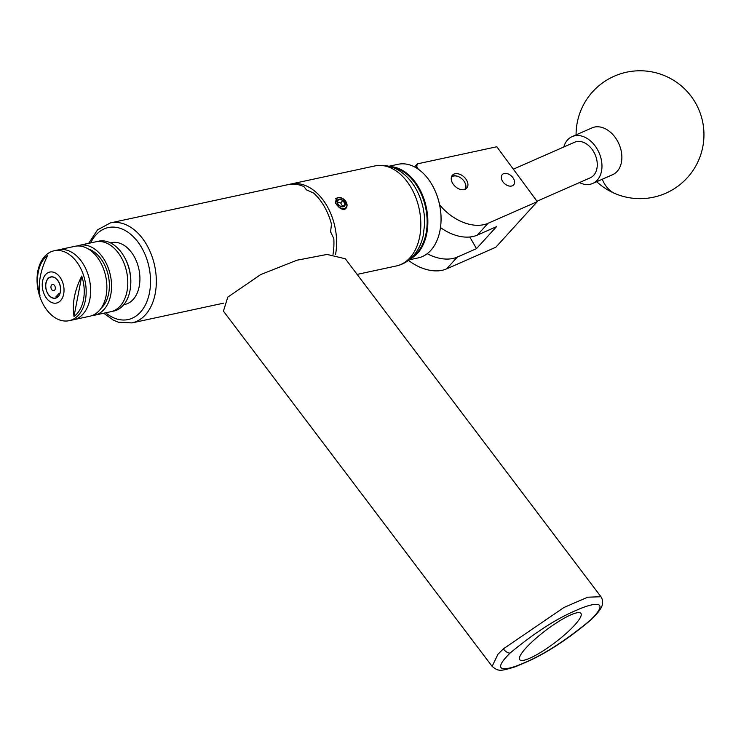 <?xml version="1.0" encoding="UTF-8"?>
<svg xmlns="http://www.w3.org/2000/svg" width="741" height="741" viewBox="0 0 741 741"><rect width="100%" height="100%" fill="white"/><g stroke="black" fill="none" stroke-linecap="round" stroke-linejoin="round"><path stroke-width="1.11" d="M511.54 186.047A7.651 5.122 42.3 0 0 513.587 184.907A7.651 5.122 42.3 0 0 512.54 177.21A7.651 5.122 42.3 0 0 504.315 173.487A7.651 5.122 42.3 0 0 502.268 174.617A7.651 5.122 42.3 0 0 503.306 182.323A7.651 5.122 42.3 0 0 511.54 186.047M464.144 189.603A9.652 6.474 42.3 0 0 466.719 188.177A9.652 6.474 42.3 0 0 465.413 178.451A9.652 6.474 42.3 0 0 455.03 173.755A9.652 6.474 42.3 0 0 452.445 175.191A9.652 6.474 42.3 0 0 453.751 184.907A9.652 6.474 42.3 0 0 464.144 189.603M418.332 169.207L416.701 166.373L415.664 167.512M439.598 204.757A40.922 27.436 42.3 0 0 488.069 223.291L537.281 201.645L495.803 247.244L446.591 268.881A40.922 27.436 -137.7 0 1 408.458 260.369M537.281 201.645L496.803 146.755L417.35 163.872L416.701 166.373M427.205 253.681A40.922 27.436 42.3 0 0 457.345 257.062L476.5 248.633L496.479 226.681L477.315 235.11A40.922 27.436 -137.7 0 1 440.478 227.561M476.5 248.633L469.813 237M414.58 166.92L417.35 163.872M510.16 652.988C489.421 673.393 506.548 670.67 523.378 663.176C543.366 654.933 565.744 640.557 590.521 620.05C611.232 599.664 593.995 602.442 577.267 609.899C557.334 618.105 534.965 632.471 510.16 652.988A6.391 2.927 46.9 0 1 503.324 648.884L564.049 607.435L587.733 597.2L600.951 596.727L345.297 258.757L327.059 254.441L296.984 260.202L260.73 274.559L227.765 297.15L223.439 311.155L492.126 666.363L497.933 654.303L503.324 648.884M569.468 615.484A38.365 7.651 142.9 0 0 534.77 639.372A38.365 7.651 142.9 0 0 519.719 659.685A38.365 7.651 142.9 0 0 531.167 657.591A38.365 7.651 142.9 0 0 565.865 633.703A38.365 7.651 142.9 0 0 580.916 613.4A38.365 7.651 142.9 0 0 569.468 615.484M563.762 147.005A25.574 18.182 66.3 0 1 572.108 136.631L592.003 127.878A25.574 18.182 66.3 0 1 603.971 128.137A25.574 18.182 66.3 0 1 621.801 159.389A25.574 18.182 66.3 0 1 612.594 174.7L592.698 183.453A25.574 18.182 66.3 0 1 579.406 182.592M572.108 136.631A25.574 18.182 66.3 0 1 592.652 142.985A25.574 18.182 66.3 0 1 601.905 168.142A25.574 18.182 66.3 0 1 592.698 183.453M412.311 256.97A47.368 31.696 -102.2 0 0 427.057 218.604A47.368 31.696 -102.2 0 0 393.054 167.568M390.461 166.669A47.878 32.039 77.8 0 1 427.779 218.576A47.878 32.039 77.8 0 1 410.319 258.859M432.022 184.759A47.368 31.696 77.8 0 1 432.086 184.861A47.368 31.696 77.8 0 1 440.997 215.603A47.368 31.696 77.8 0 1 440.756 225.144A47.368 31.696 77.8 0 1 440.747 225.255M409.125 259.85L418.239 257.896A47.878 32.039 -102.2 0 0 440.738 225.375A47.878 32.039 -102.2 0 0 440.969 215.733A47.878 32.039 -102.2 0 0 431.966 184.657A47.878 32.039 -102.2 0 0 398.074 164.289L388.96 166.253M464.672 189.464A9.003 6.039 42.3 0 0 465.024 189.011A9.003 6.039 42.3 0 0 464.524 181.98A9.003 6.039 42.3 0 0 458.818 176.793A9.003 6.039 42.3 0 0 451.352 177.349M451.593 176.553A9.513 6.382 -137.7 0 1 458.605 176.701A9.513 6.382 -137.7 0 1 458.716 176.747M464.579 182.082A9.513 6.382 -137.7 0 1 464.635 182.184A9.513 6.382 -137.7 0 1 465.441 189.15M536.975 201.246L590.225 177.831A19.433 13.82 -113.7 0 0 592.105 149.367A19.433 13.82 -113.7 0 0 574.581 142.244L513.328 169.18M123.784 304.681L124.859 304.449A31.613 21.156 -102.2 0 0 139.91 277.588A31.613 21.156 -102.2 0 0 123.256 244.826A31.613 21.156 -102.2 0 0 111.548 242.65L110.474 242.881M124.386 257.09A33.706 22.554 77.8 0 1 124.451 257.201A33.706 22.554 77.8 0 1 124.516 257.312A33.706 22.554 77.8 0 1 130.629 285.869L130.536 286.804A35.753 23.925 -102.2 0 0 124.053 256.506A35.753 23.925 -102.2 0 0 123.988 256.395A35.753 23.925 -102.2 0 0 98.673 241.177L95.7 241.825A35.753 23.925 77.8 0 1 121.079 257.146A35.753 23.925 77.8 0 1 110.752 311.729A35.753 23.925 -102.2 0 0 127.776 281.348A35.753 23.925 -102.2 0 0 108.936 244.289A35.753 23.925 -102.2 0 0 95.7 241.825L79.463 245.317A35.753 23.925 -102.2 0 0 77.157 246.003M92.143 315.555A35.753 23.925 -102.2 0 0 94.515 315.221L113.725 311.081A35.753 23.925 -102.2 0 0 130.536 286.804M94.515 315.221A35.753 23.925 -102.2 0 0 111.539 284.84A35.753 23.925 -102.2 0 0 92.699 247.781A35.753 23.925 -102.2 0 0 79.463 245.317M69.135 320.686L73.6 319.732A35.753 23.925 -102.2 0 0 90.624 289.694A35.753 23.925 -102.2 0 0 72.248 252.57A35.753 23.925 -102.2 0 0 58.539 249.828A35.753 23.925 -102.2 0 1 71.775 252.292A35.753 23.925 -102.2 0 1 90.624 289.351A35.753 23.925 -102.2 0 1 73.6 319.732L89.837 316.231A35.753 23.925 -102.2 0 0 106.861 285.85A35.753 23.925 -102.2 0 0 88.022 248.791A35.753 23.925 -102.2 0 0 74.776 246.327L54.084 250.782A35.753 23.925 -102.2 0 0 37.05 280.83A35.753 23.925 -102.2 0 0 55.436 317.945A35.753 23.925 -102.2 0 0 69.135 320.686A35.753 23.925 -102.2 0 0 86.169 290.648A35.753 23.925 -102.2 0 0 67.783 253.524A35.753 23.925 -102.2 0 0 54.084 250.782M100.961 308.423A32.585 21.804 -102.2 0 0 108.844 278.616A32.585 21.804 -102.2 0 0 92.19 250.671A32.585 21.804 -102.2 0 0 88.133 248.865M51.259 297.382A10.893 7.29 -102.2 0 0 55.436 298.215A10.893 7.29 -102.2 0 0 60.623 289.064A10.893 7.29 -102.2 0 0 55.019 277.745A10.893 7.29 -102.2 0 0 50.842 276.912A10.893 7.29 -102.2 0 0 45.655 286.063A10.893 7.29 -102.2 0 0 51.259 297.382M39.986 295.742C37.921 283.238 40.505 269.78 47.73 255.349A34.012 22.758 -102.2 0 0 39.986 295.742M55.871 273.281A15.857 10.606 -102.2 0 0 42.589 281.145A15.857 10.606 -102.2 0 0 50.397 301.846A15.857 10.606 -102.2 0 0 63.68 293.982A15.857 10.606 -102.2 0 0 55.871 273.281M81.751 276.06C74.526 290.481 71.942 303.949 74.007 316.444A34.012 22.758 -102.2 0 0 81.751 276.06L74.007 316.444M342.796 206.73A46.581 31.168 -102.2 0 0 341.749 204.84A46.581 31.168 -102.2 0 0 340.628 202.978L342.944 200.431A4.613 3.094 42.3 0 0 338.952 199.162A4.613 3.094 42.3 0 0 337.136 201.682A4.613 3.094 42.3 0 0 337.785 203.692A4.613 3.094 42.3 0 0 339.313 205.47A4.613 3.094 42.3 0 0 340.712 206.35A4.613 3.094 42.3 0 0 341.342 206.6A4.613 3.094 42.3 0 0 343.305 206.748A4.613 3.094 42.3 0 0 345.121 204.22A4.613 3.094 42.3 0 0 342.944 200.431L338.952 199.162L337.136 201.682L337.581 203.219M340.999 206.452L343.305 206.748L345.121 204.22L342.944 200.431M335.608 203.386L336.034 203.599A6.715 4.502 42.3 0 0 342.722 208.527A6.715 4.502 42.3 0 0 346.936 204.803A6.715 4.502 42.3 0 0 338.933 197.347L343.102 198.736A6.956 4.668 42.3 0 1 347.057 204.961A6.956 4.668 42.3 0 1 347.057 205.618L343.102 198.736M54.732 285.813A3.196 2.14 -102.2 0 0 52.463 284.442A3.196 2.14 -102.2 0 0 51.537 289.314A3.196 2.14 -102.2 0 0 53.806 290.685A3.196 2.14 -102.2 0 0 54.732 285.813M59.641 294.39L59.53 294.334A10.745 7.188 -102.2 0 0 58.502 281.663A10.745 7.188 -102.2 0 0 50.888 277.06A10.745 7.188 -102.2 0 0 45.831 284.359A10.745 7.188 -102.2 0 0 47.776 293.455A10.745 7.188 -102.2 0 0 47.794 293.492A10.745 7.188 -102.2 0 0 56.464 297.697L56.622 297.789M332.987 254.413A51.148 34.225 -102.2 0 0 333.802 238.546L330.625 231.952A51.148 34.225 77.8 0 0 330.588 231.748L331.477 224.19A51.148 34.225 -102.2 0 0 324.336 206.572A51.148 34.225 -102.2 0 0 313.526 192.975L306.524 189.891A51.148 34.225 77.8 0 0 306.385 189.798L303.94 186.612A51.148 34.225 -102.2 0 0 288.027 184.648L110.4 222.902A51.148 34.225 77.8 0 1 146.709 244.836A51.148 34.225 77.8 0 1 131.944 322.909L223.449 303.199M338.674 197.393L335.793 198.486L338.989 207.36C343.491 210.583 346.177 209.999 347.057 205.618M337.803 197.69L335.719 198.569M289.37 184.398A51.148 34.225 77.8 0 1 290.694 184.064A51.148 34.225 77.8 0 1 325.558 203.599A51.148 34.225 77.8 0 1 335.516 254.626M58.502 296.261L55.955 296.808L59.021 293.436L59.53 294.334M55.955 296.808L56.464 297.697M336.034 203.599L335.664 202.024L336.358 198.616L338.933 197.347M336.257 198.727L335.664 202.024M342.833 206.739L345.121 204.22M340.628 202.978L336.553 201.802L338.952 199.162M477.315 235.11L488.069 223.291M446.591 268.881L457.345 257.062M492.135 666.363C498.424 671.624 500.277 671.346 515.523 666.696L528.731 661.028C548.386 651.969 569.181 638.205 591.114 619.717A6.391 2.936 -133.2 0 1 590.521 620.05M596.672 181.702A63.939 63.939 0 0 0 615.484 193.753A63.939 36.068 -67.4 0 1 602.248 179.248M409.819 257.933A51.148 34.225 -102.2 0 0 415.923 197.847A51.148 34.225 -102.2 0 0 374.9 165.928C387.802 163.622 397.232 168.855 402.057 172.653C408.828 177.84 414.21 184.704 418.202 193.253C422.657 202.932 424.806 213.084 424.649 223.726L423.194 235.842C421.416 243.798 418.054 250.551 413.108 256.117C408.504 261.184 402.947 264.454 396.444 265.936A51.148 34.225 -102.2 0 0 409.819 257.933M105.722 312.813A47.053 31.492 -102.2 0 0 144.801 306.005A47.053 31.492 -102.2 0 0 141.698 247.716A47.053 31.492 -102.2 0 0 90.661 242.909M591.114 619.717C601.673 609.482 602.174 605.592 602.424 604.258C602.887 601.396 602.396 598.885 600.951 596.727M615.484 193.753A63.939 63.939 0 0 0 703.95 134.047A63.939 63.939 0 0 0 664.547 75.665A63.939 63.939 0 0 0 576.081 134.881M124.451 257.201L123.988 256.395M110.4 222.902L97.553 229.849L88.688 243.335M290.694 184.064L374.9 165.928M357.134 274.402L396.444 265.936M103.749 313.239L113.262 320.103L118.477 322.233L131.944 322.909"/></g></svg>
